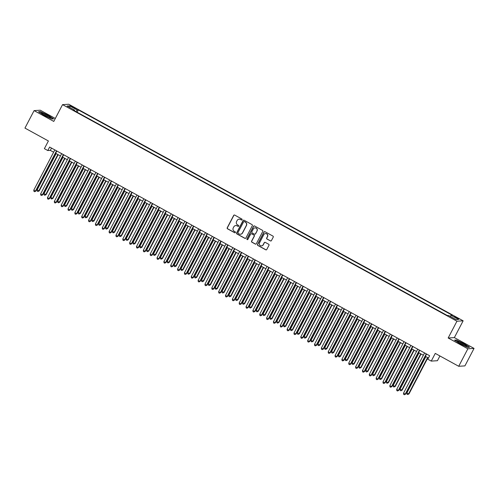 <?xml version="1.0" encoding="UTF-8"?>
<svg xmlns="http://www.w3.org/2000/svg" width="499" height="499" viewBox="0 0 499 499"><rect width="100%" height="100%" fill="white"/><g stroke="black" fill="none" stroke-linecap="round" stroke-linejoin="round"><path stroke-width="0.75" d="M242.077 219.753A0.543 0.53 -93.6 0 0 241.853 219.017L234.717 215.094A0.78 0.761 -93.6 0 0 233.682 215.412L227.226 227.769A0.78 0.761 -93.6 0 0 227.538 228.823L234.68 232.746A0.543 0.53 -93.6 0 0 235.397 232.522A0.543 0.53 -93.6 0 0 235.179 231.786L234.256 231.274A2.495 2.439 -93.6 0 1 233.251 227.9L233.794 226.87A2.495 2.439 -93.6 0 1 237.094 225.854L238.017 226.359A0.543 0.53 -93.6 0 0 238.734 226.141A0.543 0.53 -93.6 0 0 238.516 225.398L237.593 224.893A2.495 2.439 -93.6 0 1 236.588 221.512L237.131 220.483A2.495 2.439 -93.6 0 1 240.431 219.466L241.354 219.978A0.543 0.53 -93.6 0 0 242.077 219.753M457.24 317.832L454.452 316.69L458.961 319.048L457.24 317.832M270.396 240.911A0.78 0.761 -93.6 0 0 271.425 240.599L273.234 237.131A0.78 0.761 -93.6 0 0 272.922 236.077L264.994 231.717A0.78 0.761 -93.6 0 0 263.959 232.035L257.503 244.391A0.78 0.761 -93.6 0 0 257.815 245.446L265.742 249.806A0.78 0.761 -93.6 0 0 266.778 249.488L268.967 245.296A0.78 0.761 -93.6 0 0 268.649 244.242L265.256 242.377A0.78 0.761 -93.6 0 0 264.227 242.695L263.141 244.772A2.083 2.04 -93.6 0 1 259.63 244.909A2.083 2.04 -93.6 0 1 259.549 242.801L263.796 234.667A2.083 2.04 -93.6 0 1 267.308 234.53A2.083 2.04 -93.6 0 1 267.395 236.638L266.684 237.992A0.78 0.761 -93.6 0 0 266.996 239.052L270.558 240.905A0.78 0.761 -93.6 0 0 270.882 240.998M55.314 118.475L40.288 110.217L34.088 110.61L24.95 128.093L48.403 140.974L44.38 148.665L47.804 150.542L49.632 147.049L429.645 355.725L427.818 359.218L431.242 361.101L437.436 360.708L439.918 355.962M467.856 348.801L474.05 348.408L454.364 337.598L448.171 337.991L467.856 348.801L458.712 366.285L435.265 353.404L431.242 361.101M448.171 337.991L456.941 321.206L62.55 104.634L68.743 104.247L463.141 320.813L456.941 321.206M34.088 110.61L53.773 121.419L62.55 104.634M252.332 225.654A0.78 0.761 -93.6 0 0 252.02 224.6L244.092 220.24A0.78 0.761 -93.6 0 0 243.057 220.558L236.601 232.914A0.78 0.761 -93.6 0 0 236.913 233.969L244.841 238.329A0.78 0.761 -93.6 0 0 245.876 238.011L252.332 225.654M254.54 225.978L262.474 230.338A0.78 0.761 -93.6 0 1 262.786 231.393L256.324 243.749A0.78 0.761 -93.6 0 1 255.295 244.067L251.901 242.202A0.78 0.761 -93.6 0 1 251.59 241.148L254.209 236.133A0.78 0.761 -93.6 0 0 253.891 235.079L251.639 233.844A0.78 0.761 -93.6 0 0 250.61 234.162L247.884 239.377A0.543 0.53 -93.6 0 1 246.968 239.414A0.543 0.53 -93.6 0 1 246.943 238.859L253.511 226.297A0.78 0.761 -93.6 0 1 254.54 225.978M474.05 348.408L464.912 365.892L458.712 366.285M71.999 106.929L76.204 108.869L73.035 106.867L70.334 105.757L71.999 106.929M450.217 316.397L451.04 315.293L452.213 315.218L78.362 109.923L77.189 109.998L75.979 111.614M451.04 315.293L458.575 319.429L456.03 319.591L448.495 315.449L447.322 315.524L73.472 110.235L74.644 110.16L67.115 106.025L69.66 105.863L77.189 109.998M454.364 337.598L463.141 320.813M47.804 150.542L50.318 150.386L53.618 152.201M55.645 153.312L60.466 155.962M62.494 157.073L67.315 159.717M69.342 160.834L74.164 163.479M76.185 164.589L81.006 167.24M83.034 168.35L87.855 171.001M89.882 172.111L94.704 174.756M96.731 175.873L101.547 178.517M103.574 179.634L108.395 182.278M110.422 183.389L115.244 186.04M117.271 187.15L122.093 189.801M124.12 190.911L128.935 193.556M130.963 194.672L135.784 197.317M137.811 198.434L142.633 201.078M144.66 202.189L149.482 204.839M151.503 205.95L156.324 208.601M158.351 209.711L163.173 212.356M165.2 213.472L170.022 216.117M172.049 217.233L176.871 219.878M178.892 220.988L183.713 223.639M185.74 224.75L190.562 227.401M192.589 228.511L197.411 231.156M199.438 232.272L204.253 234.917M206.28 236.033L211.102 238.678M213.129 239.788L217.951 242.439M219.978 243.549L224.799 246.2M226.82 247.311L231.642 249.955M233.669 251.072L238.491 253.717M240.518 254.827L245.34 257.478M247.367 258.588L252.188 261.239M254.209 262.349L259.031 264.994M261.058 266.11L265.88 268.755M267.907 269.872L272.728 272.516M274.756 273.627L279.571 276.278M281.598 277.388L286.42 280.039M288.447 281.149L293.269 283.794M295.296 284.91L300.117 287.555M302.144 288.672L306.96 291.316M308.987 292.426L313.809 295.077M315.836 296.188L320.657 298.839M322.685 299.949L327.506 302.594M329.527 303.71L334.349 306.355M336.376 307.471L341.197 310.116M343.225 311.226L348.046 313.877M350.073 314.988L354.895 317.638M356.916 318.749L361.738 321.393M363.765 322.51L368.586 325.155M370.614 326.265L375.435 328.916M377.462 330.026L382.278 332.677M384.305 333.787L389.126 336.432M391.154 337.549L395.975 340.193M398.002 341.31L402.824 343.954M404.845 345.065L409.667 347.716M411.694 348.826L416.515 351.477M418.542 352.587L423.364 355.232M425.391 356.348L428.441 358.026M51.516 148.084L50.318 150.386M77.145 112.25L78.362 109.923M74.47 110.778L74.644 110.16M69.897 107.553L69.66 105.863M44.224 115.419L51.765 118.993L53.63 118.874L47.954 115.182L40.413 111.614L38.548 111.732L44.224 115.419M469.59 347.285L463.914 343.599L456.379 340.031L454.508 340.15L460.184 343.836L467.725 347.404L469.59 347.285M241.722 220.028A0.543 0.53 -93.6 0 1 241.522 219.965L240.599 219.46A2.495 2.439 -93.6 0 0 239.208 219.173M235.871 225.554A2.495 2.439 -93.6 0 1 237.256 225.841L238.185 226.346A0.543 0.53 -93.6 0 0 238.385 226.409M234.393 215A0.78 0.761 -93.6 0 0 233.85 215.4L227.394 227.756A0.78 0.761 -93.6 0 0 227.706 228.81L234.848 232.734A0.543 0.53 -93.6 0 0 235.048 232.796M243.768 220.153A0.78 0.761 -93.6 0 0 243.225 220.552L236.769 232.902A0.78 0.761 -93.6 0 0 237.081 233.962L245.009 238.316A0.78 0.761 -93.6 0 0 245.333 238.41M244.329 221.606A0.543 0.53 -93.6 0 0 243.606 221.83L237.936 232.677A0.543 0.53 -93.6 0 0 238.154 233.413L239.127 233.95A2.495 2.439 -93.6 0 0 242.427 232.933L246.306 225.523A2.495 2.439 -93.6 0 0 245.302 222.142L244.491 221.6A0.543 0.53 -93.6 0 0 244.123 221.544M240.518 234.237A2.495 2.439 -93.6 0 0 242.595 232.927L242.427 232.933M244.491 221.6L245.471 222.136A2.495 2.439 -93.6 0 1 246.469 225.511L242.595 232.927M251.315 233.75A0.78 0.761 -93.6 0 1 251.808 233.831L254.06 235.066A0.78 0.761 -93.6 0 1 254.371 236.127L251.752 241.136A0.78 0.761 -93.6 0 0 252.07 242.19L255.463 244.055A0.78 0.761 -93.6 0 0 255.787 244.148M254.216 225.891A0.78 0.761 -93.6 0 0 253.679 226.29L247.111 238.846A0.543 0.53 -93.6 0 0 247.529 239.651M256.923 230.937A2.083 2.04 -93.6 0 0 254.995 227.868A2.083 2.04 -93.6 0 0 253.33 228.96L251.833 231.823A0.78 0.761 -93.6 0 0 252.145 232.883L254.396 234.118A0.78 0.761 -93.6 0 0 255.426 233.8L257.091 230.925A2.083 2.04 -93.6 0 0 255.083 227.862M254.889 234.199A0.78 0.761 -93.6 0 0 255.594 233.788L255.426 233.8M257.091 230.925L255.594 233.788M265.549 233.569A2.083 2.04 -93.6 0 1 267.564 236.626L266.853 237.986A0.78 0.761 -93.6 0 0 267.165 239.04L270.558 240.905M261.557 245.857A2.083 2.04 -93.6 0 0 263.31 244.766L263.141 244.772M264.932 242.289A0.78 0.761 -93.6 0 0 264.395 242.689L263.31 244.766M264.67 231.63A0.78 0.761 -93.6 0 0 264.127 232.029L257.671 244.385A0.78 0.761 -93.6 0 0 257.983 245.439L265.911 249.793A0.78 0.761 -93.6 0 0 266.235 249.887M56.138 153.58L37.126 189.951L39.253 190.861L58.165 154.696M39.253 190.861L37.974 191.51L38.835 190.886L57.847 154.522M37.974 191.51L37.288 191.129L37.126 189.951M56.537 150.835L35.485 191.098L33.776 190.163L54.821 149.9M56.849 151.01L35.903 191.073L34.624 191.722L33.938 191.342L33.776 190.163M35.903 191.073L34.624 191.722M47.106 115.375A5.158 0.574 27.6 0 0 41.479 113.198A5.158 0.574 27.6 0 0 44.929 115.512A5.158 0.574 27.6 0 0 50.449 117.889A5.158 0.574 27.6 0 0 47.106 115.375M48.571 117.296A3.905 0.437 27.6 0 0 46.507 116.03A3.905 0.437 27.6 0 0 43.039 114.402M38.916 111.969L40.519 111.87L47.823 115.325L53.312 118.893M458.668 341.709A5.158 0.574 27.6 0 0 457.44 341.609A5.158 0.574 27.6 0 0 460.565 343.749A5.158 0.574 27.6 0 0 465.286 346.007A5.158 0.574 27.6 0 0 466.415 346.3A5.158 0.574 27.6 0 0 464.207 344.441A5.158 0.574 27.6 0 0 458.668 341.709M464.532 345.707A3.905 0.437 27.6 0 0 459.136 342.863A3.905 0.437 27.6 0 0 458.999 342.813M454.876 340.387L456.479 340.287L463.783 343.742L469.272 347.304M62.98 157.341L43.968 193.712L46.101 194.622L65.007 158.451M46.101 194.622L44.816 195.271L45.683 194.647L64.695 158.283M44.816 195.271L44.137 194.891L43.968 193.712M69.829 161.102L50.817 197.467L52.532 198.409L52.95 198.384L71.856 162.212M52.95 198.384L51.665 199.026L52.532 198.409L71.544 162.044M51.665 199.026L50.979 198.652L50.817 197.467M76.678 164.863L57.666 201.228L59.375 202.17L59.793 202.145L78.705 165.974M59.793 202.145L58.514 202.787L59.375 202.17L78.387 165.799M58.514 202.787L57.828 202.413L57.666 201.228M83.526 168.618L64.514 204.989L66.224 205.931L66.641 205.9L85.554 169.735M66.641 205.9L65.363 206.549L66.224 205.931L85.235 169.56M65.363 206.549L64.677 206.174L64.514 204.989M63.379 154.596L42.334 194.859L40.619 193.924L61.67 153.661M63.697 154.771L42.752 194.835L41.467 195.477L40.787 195.103L40.619 193.924M42.752 194.835L41.467 195.477M70.228 158.358L49.183 198.621L47.467 197.679L68.519 157.416M70.546 158.532L49.601 198.596L48.316 199.238L47.63 198.864L47.467 197.679M49.601 198.596L48.316 199.238M77.077 162.119L56.025 202.382L54.316 201.44L75.361 161.177M77.389 162.294L56.443 202.357L55.164 202.999L54.478 202.625L54.316 201.44M56.443 202.357L55.164 202.999M83.926 165.88L62.874 206.143L61.165 205.201L82.21 164.938M84.237 166.048L63.292 206.112L62.013 206.761L61.327 206.386L61.165 205.201M63.292 206.112L62.013 206.761M90.369 172.38L71.357 208.75L73.49 209.661L92.396 173.496M73.49 209.661L72.205 210.31L73.072 209.686L92.084 173.321M72.205 210.31L71.525 209.929L71.357 208.75M90.768 169.635L69.723 209.898L68.007 208.962L89.059 168.699M91.086 169.81L70.141 209.873L68.856 210.522L68.176 210.141L68.007 208.962M70.141 209.873L68.856 210.522M97.218 176.141L78.206 212.512L80.339 213.422L99.245 177.251M80.339 213.422L79.054 214.071L79.915 213.447L98.933 177.083M79.054 214.071L78.368 213.691L78.206 212.512M97.617 173.396L76.565 213.659L74.856 212.717L95.908 172.461M97.929 173.571L76.989 213.634L75.705 214.277L75.018 213.903L74.856 212.717M76.989 213.634L75.705 214.277M104.066 179.902L85.055 216.267L86.764 217.208L87.182 217.184L106.094 181.012M87.182 217.184L85.903 217.826L86.764 217.208L105.776 180.838M85.903 217.826L85.217 217.452L85.055 216.267M104.466 177.157L83.414 217.421L81.705 216.479L102.75 176.216M104.778 177.332L83.832 217.396L82.553 218.038L81.867 217.664L81.705 216.479M83.832 217.396L82.553 218.038M110.915 183.663L91.897 220.028L94.03 220.945L112.936 184.773M94.03 220.945L92.752 221.587L93.612 220.97L112.624 184.599M92.752 221.587L92.066 221.213L91.897 220.028M111.314 180.919L90.263 221.182L88.554 220.24L109.599 179.977M111.626 181.087L90.681 221.157L89.402 221.799L88.716 221.425L88.554 220.24M90.681 221.157L89.402 221.799M117.758 187.418L98.746 223.789L100.879 224.7L119.785 188.535M100.879 224.7L99.594 225.348L100.461 224.731L119.473 188.36M99.594 225.348L98.908 224.974L98.746 223.789M118.157 184.68L97.112 224.943L95.396 224.001L116.448 183.738M118.475 184.848L97.53 224.912L96.245 225.56L95.565 225.186L95.396 224.001M97.53 224.912L96.245 225.56M124.607 191.179L105.595 227.55L107.728 228.461L126.634 192.296M107.728 228.461L106.443 229.11L107.304 228.486L126.322 192.121M106.443 229.11L105.757 228.729L105.595 227.55M125.006 188.435L103.954 228.698L102.245 227.762L123.297 187.499M125.318 188.61L104.378 228.673L103.093 229.322L102.407 228.941L102.245 227.762M104.378 228.673L103.093 229.322M131.455 194.941L112.443 231.305L114.152 232.247L114.57 232.222L133.483 196.051M114.57 232.222L113.292 232.865L114.152 232.247L133.164 195.882M113.292 232.865L112.606 232.49L112.443 231.305M131.855 192.196L110.803 232.459L109.094 231.517L130.139 191.254M132.166 192.371L111.221 232.434L109.942 233.077L109.256 232.702L109.094 231.517M111.221 232.434L109.942 233.077M138.304 198.702L119.286 235.066L121.419 235.983L140.325 199.812M121.419 235.983L120.134 236.626L121.001 236.008L140.013 199.637M120.134 236.626L119.454 236.252L119.286 235.066M138.697 195.957L117.652 236.22L115.936 235.279L136.988 195.015M139.015 196.132L118.07 236.195L116.785 236.838L116.105 236.464L115.936 235.279M118.07 236.195L116.785 236.838M145.147 202.463L126.135 238.828L127.85 239.769L128.268 239.745L147.174 203.573M128.268 239.745L126.983 240.387L127.85 239.769L146.862 203.399M126.983 240.387L126.297 240.013L126.135 238.828M145.546 199.719L124.501 239.982L122.785 239.04L143.837 198.777M145.864 199.887L124.918 239.95L123.633 240.599L122.947 240.225L122.785 239.04M124.918 239.95L123.633 240.599M151.995 206.218L132.983 242.589L134.693 243.531L135.11 243.5L154.023 207.334M135.11 243.5L133.832 244.148L134.693 243.531L153.704 207.16M133.832 244.148L133.146 243.774L132.983 242.589M152.395 203.48L131.343 243.743L129.634 242.801L150.679 202.538M152.706 203.648L131.761 243.712L130.482 244.36L129.796 243.98L129.634 242.801M131.761 243.712L130.482 244.36M158.844 209.979L139.832 246.35L141.959 247.261L160.871 211.096M141.959 247.261L140.681 247.909L141.541 247.286L160.553 210.921M140.681 247.909L139.994 247.529L139.832 246.35M159.243 207.235L138.192 247.498L136.483 246.562L157.528 206.299M159.555 207.409L138.61 247.473L137.331 248.122L136.645 247.741L136.483 246.562M138.61 247.473L137.331 248.122M165.687 213.74L146.675 250.105L148.39 251.047L148.808 251.022L167.714 214.851M148.808 251.022L147.523 251.664L148.39 251.047L167.402 214.682M147.523 251.664L146.843 251.29L146.675 250.105M166.086 210.996L145.041 251.259L143.325 250.317L164.377 210.054M166.404 211.171L145.458 251.234L144.174 251.876L143.494 251.502L143.325 250.317M145.458 251.234L144.174 251.876M172.535 217.502L153.524 253.866L155.239 254.808L155.657 254.783L174.563 218.612M155.657 254.783L154.372 255.426L155.239 254.808L174.251 218.437M154.372 255.426L153.686 255.051L153.524 253.866M172.935 214.757L151.889 255.02L150.174 254.078L171.226 213.815M173.253 214.932L152.307 254.995L151.022 255.638L150.336 255.263L150.174 254.078M152.307 254.995L151.022 255.638M179.384 221.257L160.372 257.627L162.081 258.569L162.499 258.538L181.411 222.373M162.499 258.538L161.221 259.187L162.081 258.569L181.093 222.198M161.221 259.187L160.535 258.813L160.372 257.627M179.783 218.518L158.732 258.781L157.023 257.84L178.068 217.576M180.095 218.687L159.15 258.75L157.871 259.399L157.185 259.025L157.023 257.84M159.15 258.75L157.871 259.399M186.233 225.018L167.221 261.389L168.93 262.331L169.348 262.299L188.26 226.134M169.348 262.299L168.069 262.948L168.93 262.331L187.942 225.96M168.069 262.948L167.383 262.574L167.221 261.389M186.632 222.273L165.581 262.536L163.872 261.601L184.917 221.338M186.944 222.448L165.999 262.511L164.72 263.16L164.034 262.78L163.872 261.601M165.999 262.511L164.72 263.16M193.076 228.779L174.064 265.15L176.197 266.061L195.103 229.889M176.197 266.061L174.912 266.709L175.779 266.086L194.791 229.721M174.912 266.709L174.232 266.329L174.064 265.15M193.475 226.035L172.429 266.298L170.714 265.362L191.766 225.099M193.793 226.209L172.847 266.273L171.562 266.921L170.883 266.541L170.714 265.362M172.847 266.273L171.562 266.921M199.924 232.54L180.912 268.905L182.622 269.847L183.046 269.822L201.952 233.651M183.046 269.822L181.761 270.464L182.622 269.847L201.64 233.482M181.761 270.464L181.075 270.09L180.912 268.905M200.324 229.796L179.272 270.059L177.563 269.117L198.614 228.854M200.635 229.97L179.696 270.034L178.411 270.676L177.725 270.302L177.563 269.117M179.696 270.034L178.411 270.676M206.773 236.301L187.761 272.666L189.47 273.608L189.888 273.583L208.8 237.412M189.888 273.583L188.61 274.225L189.47 273.608L208.482 237.237M188.61 274.225L187.923 273.851L187.761 272.666M207.172 233.557L186.121 273.82L184.412 272.878L205.457 232.615M207.484 233.732L186.539 273.795L185.26 274.438L184.574 274.063L184.412 272.878M186.539 273.795L185.26 274.438M213.622 240.056L194.604 276.427L196.737 277.338L215.643 241.173M196.737 277.338L195.452 277.987L196.319 277.369L215.331 240.998M195.452 277.987L194.772 277.612L194.604 276.427M214.015 237.318L192.97 277.581L191.254 276.639L212.306 236.376M214.333 237.487L193.387 277.55L192.109 278.199L191.423 277.824L191.254 276.639M193.387 277.55L192.109 278.199M220.464 243.818L201.453 280.189L203.586 281.099L222.492 244.934M203.586 281.099L202.301 281.748L203.168 281.124L222.18 244.76M202.301 281.748L201.615 281.367L201.453 280.189M220.864 241.073L199.818 281.336L198.103 280.401L219.155 240.138M221.182 241.248L200.236 281.311L198.951 281.96L198.265 281.579L198.103 280.401M200.236 281.311L198.951 281.96M227.313 247.579L208.301 283.95L210.428 284.86L229.34 248.689M210.428 284.86L209.15 285.509L210.01 284.885L229.022 248.521M209.15 285.509L208.463 285.129L208.301 283.95M234.162 251.34L215.15 287.705L216.859 288.647L217.277 288.622L236.189 252.45M217.277 288.622L215.998 289.264L216.859 288.647L235.871 252.282M215.998 289.264L215.312 288.89L215.15 287.705M241.011 255.101L221.993 291.466L224.126 292.383L243.032 256.212M224.126 292.383L222.841 293.025L223.708 292.408L242.72 256.037M222.841 293.025L222.161 292.651L221.993 291.466M227.712 244.834L206.661 285.097L204.952 284.162L226.003 243.899M228.024 245.009L207.079 285.072L205.8 285.715L205.114 285.341L204.952 284.162M207.079 285.072L205.8 285.715M234.561 248.596L213.51 288.859L211.801 287.917L232.846 247.654M234.873 248.77L213.928 288.834L212.649 289.476L211.963 289.102L211.801 287.917M213.928 288.834L212.649 289.476M241.404 252.357L220.358 292.62L218.643 291.678L239.695 251.415M241.722 252.525L220.776 292.595L219.491 293.237L218.812 292.863L218.643 291.678M220.776 292.595L219.491 293.237M247.853 258.856L228.841 295.227L230.975 296.138L249.88 259.973M230.975 296.138L229.69 296.786L230.557 296.169L249.569 259.798M229.69 296.786L229.004 296.412L228.841 295.227M248.252 256.118L227.207 296.381L225.492 295.439L246.543 255.176M248.571 256.286L227.625 296.35L226.34 296.999L225.654 296.624L225.492 295.439M227.625 296.35L226.34 296.999M254.702 262.617L235.69 298.988L237.817 299.899L256.729 263.734M237.817 299.899L236.538 300.548L237.399 299.924L256.411 263.559M236.538 300.548L235.852 300.167L235.69 298.988M255.101 259.873L234.05 300.136L232.341 299.2L253.386 258.937M255.413 260.048L234.468 300.111L233.189 300.76L232.503 300.379L232.341 299.2M234.468 300.111L233.189 300.76M261.551 266.379L242.539 302.75L244.666 303.66L263.578 267.489M244.666 303.66L243.387 304.303L244.248 303.685L263.26 267.321M243.387 304.303L242.701 303.928L242.539 302.75M261.95 263.634L240.898 303.897L239.189 302.955L260.235 262.692M262.262 263.809L241.316 303.872L240.038 304.515L239.352 304.141L239.189 302.955M241.316 303.872L240.038 304.515M268.393 270.14L249.381 306.505L251.097 307.446L251.515 307.421L270.421 271.25M251.515 307.421L250.23 308.064L251.097 307.446L270.109 271.076M250.23 308.064L249.55 307.69L249.381 306.505M268.793 267.395L247.747 307.658L246.032 306.717L267.084 266.454M269.111 267.57L248.165 307.634L246.88 308.276L246.2 307.902L246.032 306.717M248.165 307.634L246.88 308.276M275.242 273.901L256.23 310.266L257.939 311.208L258.363 311.183L277.269 275.011M258.363 311.183L257.079 311.825L257.939 311.208L276.957 274.837M257.079 311.825L256.392 311.451L256.23 310.266M275.641 271.157L254.59 311.42L252.881 310.478L273.932 270.215M275.953 271.325L255.014 311.388L253.729 312.037L253.043 311.663L252.881 310.478M255.014 311.388L253.729 312.037M282.091 277.656L263.079 314.027L264.788 314.969L265.206 314.938L284.118 278.773M265.206 314.938L263.927 315.586L264.788 314.969L283.8 278.598M263.927 315.586L263.241 315.212L263.079 314.027M282.49 274.918L261.439 315.181L259.729 314.239L280.775 273.976M282.802 275.086L261.856 315.15L260.578 315.798L259.892 315.424L259.729 314.239M261.856 315.15L260.578 315.798M288.94 281.417L269.922 317.788L272.055 318.699L290.961 282.534M272.055 318.699L270.776 319.348L271.637 318.724L290.649 282.359M270.776 319.348L270.09 318.967L269.922 317.788M289.339 278.673L268.287 318.936L266.578 318L287.624 277.737M289.651 278.847L268.705 318.911L267.427 319.56L266.74 319.179L266.578 318M268.705 318.911L267.427 319.56M295.782 285.178L276.77 321.543L278.486 322.485L278.904 322.46L297.809 286.289M278.904 322.46L277.619 323.103L278.486 322.485L297.498 286.12M277.619 323.103L276.933 322.728L276.77 321.543M296.181 282.434L275.136 322.697L273.421 321.755L294.472 281.492M296.5 282.609L275.554 322.672L274.269 323.315L273.589 322.94L273.421 321.755M275.554 322.672L274.269 323.315M302.631 288.94L283.619 325.304L285.328 326.246L285.752 326.221L304.658 290.05M285.752 326.221L284.467 326.864L285.328 326.246L304.346 289.875M284.467 326.864L283.781 326.489L283.619 325.304M303.03 286.195L281.979 326.458L280.27 325.516L301.321 285.253M303.342 286.37L282.403 326.433L281.118 327.076L280.432 326.702L280.27 325.516M282.403 326.433L281.118 327.076M309.48 292.701L290.468 329.066L292.177 330.007L292.595 329.982L311.507 293.811M292.595 329.982L291.316 330.625L292.177 330.007L311.189 293.637M291.316 330.625L290.63 330.251L290.468 329.066M309.879 289.956L288.827 330.219L287.118 329.278L308.164 289.015M310.191 290.125L289.245 330.188L287.967 330.837L287.281 330.463L287.118 329.278M289.245 330.188L287.967 330.837M316.329 296.456L297.31 332.827L299.444 333.737L318.35 297.572M299.444 333.737L298.159 334.386L299.026 333.769L318.038 297.398M298.159 334.386L297.479 334.012L297.31 332.827M316.722 293.718L295.676 333.974L293.961 333.039L315.012 292.776M317.04 293.886L296.094 333.95L294.809 334.598L294.129 334.218L293.961 333.039M296.094 333.95L294.809 334.598M323.171 300.217L304.159 336.588L306.292 337.499L325.198 301.327M306.292 337.499L305.008 338.147L305.875 337.524L324.886 301.159M305.008 338.147L304.321 337.767L304.159 336.588M323.57 297.473L302.525 337.736L300.81 336.8L321.861 296.537M323.888 297.647L302.943 337.711L301.658 338.359L300.972 337.979L300.81 336.8M302.943 337.711L301.658 338.359M330.02 303.978L311.008 340.343L312.717 341.285L313.135 341.26L332.047 305.089M313.135 341.26L311.856 341.902L312.717 341.285L331.729 304.92M311.856 341.902L311.17 341.528L311.008 340.343M330.419 301.234L309.368 341.497L307.658 340.555L328.704 300.292M330.731 301.408L309.785 341.472L308.507 342.114L307.821 341.74L307.658 340.555M309.785 341.472L308.507 342.114M336.869 307.74L317.857 344.104L319.566 345.046L319.984 345.021L338.896 308.85M319.984 345.021L318.705 345.664L319.566 345.046L338.578 308.675M318.705 345.664L318.019 345.289L317.857 344.104M337.268 304.995L316.216 345.258L314.507 344.316L335.553 304.053M337.58 305.17L316.634 345.233L315.356 345.876L314.669 345.501L314.507 344.316M316.634 345.233L315.356 345.876M343.711 311.495L324.699 347.865L326.833 348.776L345.738 312.611M326.833 348.776L325.548 349.425L326.415 348.807L345.427 312.436M325.548 349.425L324.868 349.051L324.699 347.865M344.11 308.756L323.065 349.019L321.35 348.077L342.401 307.814M344.429 308.925L323.483 348.988L322.198 349.637L321.518 349.263L321.35 348.077M323.483 348.988L322.198 349.637M350.56 315.256L331.548 351.627L333.681 352.537L352.587 316.372M333.681 352.537L332.396 353.186L333.263 352.562L352.275 316.198M332.396 353.186L331.71 352.805L331.548 351.627M350.959 312.511L329.914 352.774L328.199 351.839L349.25 311.576M351.277 312.686L330.332 352.749L329.047 353.398L328.361 353.018L328.199 351.839M330.332 352.749L329.047 353.398M357.409 319.017L338.397 355.388L340.524 356.298L359.436 320.127M340.524 356.298L339.245 356.947L340.106 356.323L359.118 319.959M339.245 356.947L338.559 356.567L338.397 355.388M357.808 316.272L336.756 356.536L335.047 355.6L356.093 315.337M358.12 316.447L337.174 356.511L335.896 357.153L335.209 356.779L335.047 355.6M337.174 356.511L335.896 357.153M364.258 322.778L345.246 359.143L346.955 360.085L347.373 360.06L366.285 323.888M347.373 360.06L346.094 360.702L346.955 360.085L365.967 323.72M346.094 360.702L345.408 360.328L345.246 359.143M364.657 320.034L343.605 360.297L341.896 359.355L362.941 319.092M364.969 320.208L344.023 360.272L342.744 360.914L342.058 360.54L341.896 359.355M344.023 360.272L342.744 360.914M371.1 326.539L352.088 362.904L353.803 363.846L354.221 363.821L373.127 327.65M354.221 363.821L352.936 364.463L353.803 363.846L372.815 327.475M352.936 364.463L352.257 364.089L352.088 362.904M371.499 323.795L350.454 364.058L348.739 363.116L369.79 322.853M371.817 323.97L350.872 364.033L349.587 364.675L348.907 364.301L348.739 363.116M350.872 364.033L349.587 364.675M377.949 330.294L358.937 366.665L360.646 367.607L361.07 367.576L379.976 331.411M361.07 367.576L359.785 368.225L360.646 367.607L379.664 331.236M359.785 368.225L359.099 367.85L358.937 366.665M378.348 327.556L357.296 367.819L355.587 366.877L376.639 326.614M378.66 327.724L357.721 367.788L356.436 368.437L355.75 368.062L355.587 366.877M357.721 367.788L356.436 368.437M384.798 334.056L365.786 370.426L367.913 371.337L386.825 335.172M367.913 371.337L366.634 371.986L367.495 371.362L386.507 334.997M366.634 371.986L365.948 371.605L365.786 370.426M385.197 331.311L364.145 371.574L362.436 370.638L383.481 330.375M385.509 331.486L364.563 371.549L363.284 372.198L362.598 371.817L362.436 370.638M364.563 371.549L363.284 372.198M391.646 337.817L372.628 374.188L374.761 375.098L393.667 338.927M374.761 375.098L373.483 375.747L374.344 375.123L393.355 338.759M373.483 375.747L372.797 375.367L372.628 374.188M392.039 335.072L370.994 375.335L369.279 374.393L390.33 334.137M392.357 335.247L371.412 375.31L370.133 375.953L369.447 375.579L369.279 374.393M371.412 375.31L370.133 375.953M398.489 341.578L379.477 377.943L381.192 378.884L381.61 378.86L400.516 342.688M381.61 378.86L380.325 379.502L381.192 378.884L400.204 342.514M380.325 379.502L379.639 379.128L379.477 377.943M398.888 338.833L377.843 379.097L376.127 378.155L397.179 337.892M399.206 339.008L378.261 379.072L376.976 379.714L376.29 379.34L376.127 378.155M378.261 379.072L376.976 379.714M405.338 345.339L386.326 381.704L388.035 382.646L388.453 382.621L407.365 346.449M388.453 382.621L387.174 383.263L388.035 382.646L407.047 346.275M387.174 383.263L386.488 382.889L386.326 381.704M405.737 342.595L384.685 382.858L382.976 381.916L404.028 341.653M406.049 342.763L385.103 382.833L383.825 383.475L383.138 383.101L382.976 381.916M385.103 382.833L383.825 383.475M412.186 349.094L393.175 385.465L394.884 386.407L395.302 386.376L414.214 350.211M395.302 386.376L394.023 387.024L394.884 386.407L413.896 350.036M394.023 387.024L393.337 386.65L393.175 385.465M412.586 346.356L391.534 386.619L389.825 385.677L410.87 345.414M412.898 346.524L391.952 386.588L390.673 387.236L389.987 386.862L389.825 385.677M391.952 386.588L390.673 387.236M419.035 352.855L400.017 389.226L402.15 390.137L421.056 353.972M402.15 390.137L400.865 390.786L401.732 390.162L420.744 353.797M400.865 390.786L400.186 390.405L400.017 389.226M419.428 350.111L398.383 390.374L396.668 389.438L417.719 349.175M419.746 350.286L398.801 390.349L397.516 390.998L396.836 390.617L396.668 389.438M398.801 390.349L397.516 390.998M425.878 356.617L406.866 392.981L408.581 393.923L408.999 393.898L427.905 357.727M408.999 393.898L407.714 394.541L408.581 393.923L427.593 357.558M407.714 394.541L407.028 394.166L406.866 392.981M426.277 353.872L405.232 394.135L403.516 393.193L424.568 352.93M426.595 354.047L405.65 394.11L404.365 394.753L403.679 394.378L403.516 393.193M405.65 394.11L404.365 394.753M72.779 107.36L73.035 106.867M74.295 108.171L74.544 107.697"/></g></svg>
